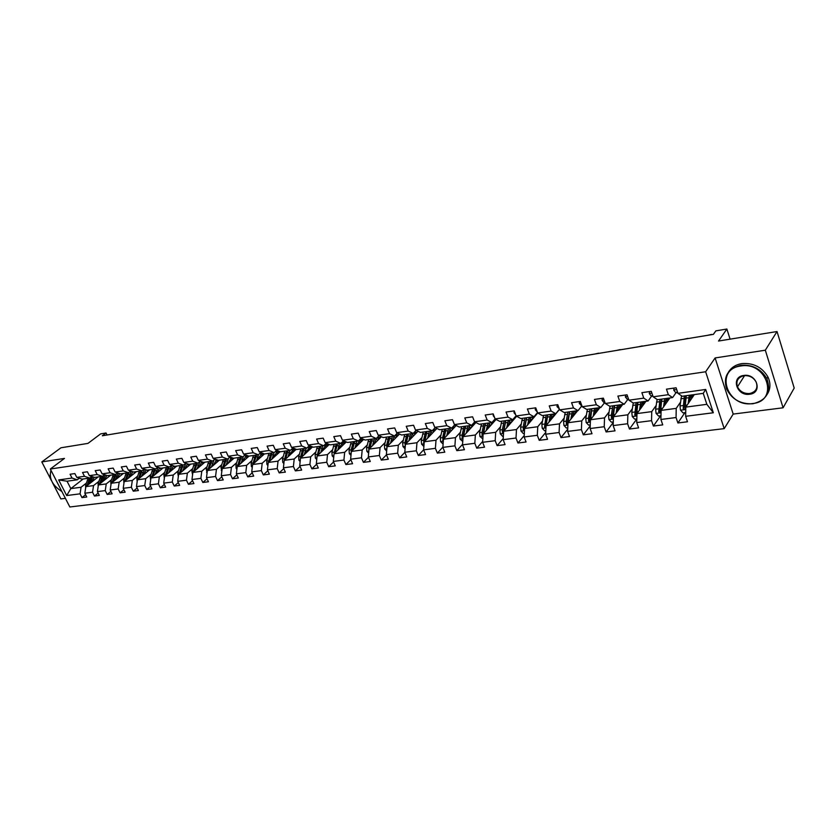 <?xml version="1.0" encoding="UTF-8"?>
<svg xmlns="http://www.w3.org/2000/svg" width="836" height="836" viewBox="0 0 836 836"><rect width="100%" height="100%" fill="white"/><g stroke="black" fill="none" stroke-linecap="round" stroke-linejoin="round"><path stroke-width="1.25" d="M783.081 407.79L794.2 388.061L777.031 331.537L765.327 350.2L715.104 357.954L705.647 371.759L724.195 428.638L733.193 414.081L783.081 407.79L765.327 350.2M705.647 371.759L50.317 469.017L69.827 506.971L724.195 428.638M52.375 482.435L60.871 498.914L65.396 498.34M50.317 469.017L64.466 458.421L41.8 461.921L51.539 480.825M41.8 461.921L60.955 447.782L87.968 443.393L100.613 433.894L106.047 432.985L102.358 435.765L713.38 334.358L715.846 330.878L726.881 329.029L718.532 341.036L777.031 331.537M694.308 394.592L685.792 407.111L706.848 404.321L703.243 393.359L682.166 396.264L677.954 393.338L676.094 387.779L666.47 389.158L668.34 394.686L653.146 396.807L651.265 391.321L641.881 392.659L643.762 398.124L628.933 400.193L627.042 394.78L617.877 396.086L619.779 401.468L605.295 403.495L603.393 398.155L594.459 399.43L596.361 404.749L582.222 406.724L580.309 401.447L571.573 402.691L573.496 407.947L559.681 409.87L557.769 404.666L549.231 405.878L551.154 411.072L537.663 412.953L535.74 407.811L527.401 409.003L529.334 414.123L516.146 415.962L514.213 410.884L514.004 412.723L515.687 414.771M677.954 393.338L705.699 389.461L713.327 412.754L685.656 416.307L687.485 421.772L677.902 422.974L684.883 412.66M79.295 478.223L77.267 479.791L67.047 481.212L58.666 479.927L66.692 495.549L80.057 493.836L81.97 497.598L86.756 497.002L84.833 493.219L92.545 492.237L94.468 496.041L99.327 495.424L97.404 491.61L105.252 490.607L107.175 494.442L112.128 493.825L110.195 489.98L118.179 488.955L120.112 492.822L125.149 492.195L123.216 488.308L131.346 487.263L133.279 491.181L138.41 490.533L136.477 486.615L144.753 485.549L146.687 489.499L151.912 488.841L149.968 484.88L158.401 483.804L160.334 487.785L165.653 487.127L163.71 483.124L172.289 482.027L174.233 486.05L179.646 485.371L177.713 481.327L186.449 480.209L188.393 484.274L193.91 483.584L191.966 479.509L200.87 478.37L202.814 482.466L208.436 481.766L206.492 477.649L215.563 476.489L217.506 480.627L223.233 479.916L221.289 475.757L230.537 474.566L232.481 478.756L238.323 478.025L236.369 473.824L245.805 472.612L247.749 476.844L253.695 476.102L251.751 471.849L261.365 470.626L263.309 474.89L269.38 474.137L267.426 469.842L277.228 468.588L279.172 472.904L285.358 472.131L283.414 467.794L293.405 466.519L295.359 470.877L301.671 470.093L299.716 465.715L309.916 464.408L311.859 468.818L318.297 468.003L316.353 463.583L326.751 462.256L328.705 466.707L335.267 465.882L333.324 461.409L343.93 460.051L345.885 464.555L352.583 463.719L350.639 459.194L361.476 457.804L363.42 462.36L370.264 461.503L368.321 456.926L379.377 455.515L381.32 460.113L388.312 459.236L386.368 454.617L397.664 453.175L399.608 457.825L406.735 456.937L404.802 452.255L416.338 450.782L418.272 455.484L425.566 454.575L423.622 449.852L435.41 448.336L437.353 453.102L444.794 452.171L442.861 447.385L454.909 445.839L456.832 450.656L464.44 449.705L462.517 444.867L474.827 443.289L476.75 448.169L484.535 447.187L482.612 442.296L495.194 440.687L497.117 445.619L505.069 444.616L503.147 439.663L516.021 438.022L517.933 443.007L526.063 441.993L524.151 436.977L537.318 435.295L539.22 440.342L547.538 439.297L545.636 434.229L559.106 432.505L561.008 437.615L569.515 436.549L567.623 431.418L581.407 429.652L583.298 434.825L592.003 433.727L590.122 428.534L604.229 426.726L606.11 431.961L615.035 430.853L613.154 425.587L627.606 423.737L629.466 429.035L638.6 427.896L636.739 422.567L651.537 420.665L653.397 426.046L662.749 424.876L660.9 419.473L676.063 417.53L677.902 422.974M58.666 479.927L72.021 478.056L70.078 474.252L74.853 473.573L76.787 477.387L84.488 476.311L82.545 472.476L87.404 471.776L89.347 475.632L97.185 474.545L95.231 470.658L100.174 469.957L102.128 473.855L110.101 472.737L108.147 468.818L113.184 468.097L115.138 472.026L123.258 470.898L121.304 466.948L126.424 466.216L128.378 470.177L136.644 469.027L134.69 465.035L139.905 464.293L141.859 468.296L150.281 467.115L148.317 463.092L153.625 462.329L155.59 466.373L164.169 465.171L162.205 461.106L167.608 460.333L169.572 464.419L178.308 463.196L176.344 459.089L181.851 458.306L183.826 462.423L192.719 461.179L190.754 457.031L196.366 456.226L198.341 460.396L207.412 459.131L205.437 454.941L211.163 454.126L213.128 458.327L222.376 457.041L220.401 452.798L226.242 451.973L228.207 456.226L237.633 454.899L235.658 450.625L241.604 449.778L243.579 454.073L253.193 452.725L251.218 448.409L257.279 447.542L259.254 451.879L269.056 450.51L267.081 446.142L273.267 445.264L275.243 449.643L285.233 448.253L283.258 443.832L289.57 442.934L291.545 447.365L301.744 445.943L299.769 441.481L306.206 440.562L308.181 445.045L318.579 443.582L316.614 439.078L323.177 438.137L325.152 442.662L335.769 441.178L333.794 436.622L340.503 435.66L342.478 440.248L353.315 438.733L351.35 434.114L358.195 433.142L360.159 437.771L371.236 436.225L369.261 431.564L376.252 430.561L378.227 435.242L389.524 433.665L387.559 428.952L394.696 427.927L396.661 432.672L408.208 431.052L406.244 426.287L413.548 425.242L415.502 430.038L427.3 428.387L425.346 423.559L432.797 422.493L434.762 427.342L446.811 425.66L444.856 420.78L452.475 419.693L454.429 424.594L466.76 422.87L464.806 417.927L472.601 416.819L474.545 421.783L487.148 420.017L485.204 415.022L493.167 413.883L495.111 418.899L507.995 417.101L506.062 412.043L514.213 410.884M653.146 396.807L657.441 399.681L672.583 397.591L676.115 392.565M680.483 402.2L676.219 408.376L661.088 410.382L669.866 397.967M672.583 397.591L668.34 394.686M676.063 417.53L676.219 408.376M660.9 419.473L661.088 410.382M628.933 400.193L633.301 403.015L648.088 400.977L651.714 396.003M656.093 405.554L651.746 411.625L636.98 413.58L645.998 401.259M648.088 400.977L643.762 398.124M651.537 420.665L651.746 411.625M636.739 422.567L636.98 413.58M605.295 403.495L609.737 406.265L624.178 404.269L627.888 399.357M632.277 408.825L627.857 414.792L613.446 416.704L622.695 404.478M624.178 404.269L619.779 401.468M627.606 423.737L627.857 414.792M613.154 425.587L613.446 416.704M582.222 406.724L586.726 409.441L600.823 407.498L604.627 402.628M609.026 412.023L604.532 417.885L590.456 419.745L599.924 407.623M600.823 407.498L596.361 404.749M604.229 426.726L604.532 417.885M590.122 428.534L590.456 419.745M559.681 409.87L564.258 412.545L578.021 410.643L581.898 405.826L579.275 403.474L579.526 401.562M586.308 415.137L581.751 420.895L567.999 422.723L577.666 410.695M578.021 410.643L573.496 407.947M581.407 429.652L581.751 420.895M567.623 431.418L567.999 422.723M537.663 412.953L542.292 415.586L555.752 413.726L559.451 409.243M564.112 418.167L559.493 423.852L546.054 425.628L547.841 414.813L545.438 425.743L544.549 426.82L545.96 427.478M559.503 409.368L546.054 425.628L545.636 434.229M555.752 413.726L551.154 411.072M559.106 432.505L559.493 423.852M516.146 415.962L520.828 418.543L533.974 416.725L537.517 412.566M542.418 421.135L537.747 426.736L524.6 428.471L537.747 412.994M533.974 416.725L529.334 414.123M537.318 435.295L537.747 426.736M524.151 436.977L524.6 428.471M495.111 418.899L499.844 421.438L512.698 419.672L516.084 415.795M521.204 424.04L516.481 429.547L503.627 431.251L516.679 416.255M512.698 419.672L507.995 417.101M516.021 438.022L516.481 429.547M503.147 439.663L503.627 431.251M474.545 421.783L479.331 424.28L491.902 422.535L495.131 418.92M500.471 426.872L495.685 432.306L483.124 433.968L496.093 419.432M491.902 422.535L487.148 420.017M495.194 440.687L495.685 432.306M482.612 442.296L483.124 433.968M454.429 424.594L459.257 427.05L471.556 425.346L474.733 421.877M480.177 429.641L475.36 435.002L463.071 436.632L475.935 422.504M471.556 425.346L466.76 422.87M474.827 443.289L475.36 435.002M462.517 444.867L463.071 436.632M434.762 427.342L439.621 429.756L451.659 428.095L454.774 424.761M460.333 432.348L455.463 437.636L443.446 439.224L456.226 425.503M451.659 428.095L446.811 425.66M454.909 445.839L455.463 437.636M442.861 447.385L443.446 439.224M415.502 430.038L420.414 432.411L432.181 430.791L435.242 427.583M440.906 434.992L436.005 440.217L424.239 441.774L436.925 428.419M432.181 430.791L427.3 428.387M435.41 448.336L436.005 440.217M423.622 449.852L424.239 441.774M396.661 432.672L401.604 435.013L413.13 433.414L416.129 430.331M421.898 437.583L416.955 442.735L405.439 444.261L418.042 431.261M413.13 433.414L408.208 431.052M416.338 450.782L416.955 442.735M404.802 452.255L405.439 444.261M378.227 435.242L383.191 437.552L394.477 435.995L397.413 433.027M403.286 440.112L398.312 445.212L387.037 446.706L399.545 434.03M394.477 435.995L389.524 433.665M397.664 453.175L398.312 445.212M386.368 454.617L387.037 446.706M374.246 443.874L376.179 438.524L379.105 435.65M371.236 436.225L376.21 438.513L365.165 440.039L360.159 437.771M385.062 442.589L380.056 447.626L369.01 449.089L381.425 436.737M379.377 455.515L380.056 447.626M368.321 456.926L369.01 449.089M342.478 440.248L347.504 442.474L358.33 440.98L361.162 438.221M367.213 445.024L362.176 449.998L351.35 451.43L363.681 439.37M358.33 440.98L353.315 438.733M361.476 457.804L362.176 449.998M350.639 459.194L351.35 451.43M325.152 442.662L330.21 444.867L340.806 443.404L343.596 440.739M349.72 447.396L344.662 452.318L334.055 453.729L346.303 441.941M340.806 443.404L335.769 441.178M343.93 460.051L344.662 452.318M333.324 461.409L334.055 453.729M308.181 445.045L313.26 447.208L323.647 445.776L326.374 443.195M332.582 449.726L327.503 454.596L317.105 455.975L329.259 444.459L327.054 444.115L323.062 448.775L322.55 450.823M323.647 445.776L318.579 443.582M326.751 462.256L327.503 454.596M316.353 463.583L317.105 455.975M291.545 447.365L296.644 449.507L306.833 448.096L309.508 445.609M315.789 452.015L310.678 456.822L300.5 458.17L312.56 446.915M306.833 448.096L301.744 445.943M309.916 464.408L310.678 456.822M299.716 465.715L300.636 456.602L302.893 448.639M275.243 449.643L280.363 451.753L290.343 450.374L292.976 447.96M299.33 454.251L294.199 459.006L284.209 460.333L296.184 449.308M290.343 450.374L285.233 448.253M293.405 466.519L294.199 459.006M283.414 467.794L284.209 460.333M259.254 451.879L264.395 453.958L274.187 452.6L276.768 450.27M283.185 456.435L278.033 461.148L268.251 462.444L280.133 451.659M274.187 452.6L269.056 450.51M277.228 468.588L278.033 461.148M267.426 469.842L268.251 462.444M243.579 454.073L248.741 456.122L258.334 454.794L260.874 452.537M267.353 458.588L262.19 463.248L252.587 464.523L264.395 453.958M258.334 454.794L253.193 452.725M261.365 470.626L262.19 463.248M251.751 471.849L252.587 464.523M228.207 456.226L233.38 458.243L242.795 456.937L245.282 454.753M251.824 460.699L246.651 465.307L237.225 466.561L249.097 456.069M242.795 456.937L237.633 454.899M245.805 472.612L246.651 465.307M236.369 473.824L237.225 466.561M213.128 458.327L218.321 460.322L227.549 459.048L230.004 456.916M236.598 462.757L231.405 467.334L222.167 468.557L234.09 458.138M227.549 459.048L222.376 457.041M230.537 474.566L231.405 467.334M221.289 475.757L222.167 468.557M198.341 460.396L203.535 462.36L212.595 461.106L214.998 459.048M221.644 464.785L216.44 469.31L207.38 470.511L219.366 460.176M212.595 461.106L207.412 459.131M215.563 476.489L216.44 469.31M206.492 477.649L207.38 470.511M183.826 462.423L189.03 464.367L197.923 463.134L200.285 461.138M206.983 466.781L201.769 471.253L192.865 472.434L204.914 462.172M197.923 463.134L192.719 461.179M200.87 478.37L201.769 471.253M191.966 479.509L192.865 472.434M169.572 464.419L174.787 466.331L183.523 465.119L185.843 463.175M192.583 468.724L187.358 473.166L178.622 474.325L190.712 464.126M183.523 465.119L178.308 463.196M186.449 480.209L187.358 473.166M177.713 481.327L178.622 474.325M155.59 466.373L160.815 468.264L169.384 467.073L171.662 465.182M178.455 470.647L173.219 475.036L164.64 476.175L176.783 466.06M169.384 467.073L164.169 465.171M172.289 482.027L173.219 475.036M163.71 483.124L164.64 476.175M141.859 468.296L147.094 470.156L155.506 468.996L157.743 467.157M164.577 472.528L159.331 476.875L150.919 477.993L163.041 467.951M155.506 468.996L150.281 467.115M158.401 483.804L159.331 476.875M149.968 484.88L150.919 477.993M128.378 470.177L133.614 472.016L141.88 470.877L144.085 469.09M150.95 474.378L145.704 478.683L137.428 479.78L149.644 469.801M141.88 470.877L136.644 469.027M144.753 485.549L145.704 478.683M136.477 486.615L137.428 479.78M115.138 472.026L120.374 473.845L128.493 472.727L130.656 470.981M137.564 476.186L132.307 480.46L124.188 481.536L136.446 471.629M128.493 472.727L123.258 470.898M131.346 487.263L132.307 480.46M123.216 488.308L124.188 481.536M102.128 473.855L107.374 475.642L115.347 474.534L117.479 472.842M124.418 477.973L119.161 482.205L111.178 483.26L123.467 473.416M115.347 474.534L110.101 472.737M118.179 488.955L119.161 482.205M110.195 489.98L111.178 483.26M89.347 475.632L94.593 477.408L102.431 476.321L104.521 474.67M111.491 479.718L106.235 483.919L98.397 484.953L110.707 475.182M102.431 476.321L97.185 474.545M105.252 490.607L106.235 483.919M97.404 491.61L98.397 484.953M76.787 477.387L82.043 479.132L89.745 478.077L91.803 476.468M98.805 481.431L93.538 485.601L85.836 486.625L98.178 476.907M89.745 478.077L84.488 476.311M92.545 492.237L93.538 485.601M84.833 493.219L85.836 486.625M86.327 483.124L81.061 487.252L70.83 488.611L83.192 478.976M77.267 479.791L72.021 478.056M80.057 493.836L81.061 487.252M66.692 495.549L70.83 488.611L67.047 481.212M730.089 339.165L726.881 329.029M107.039 434.992L106.047 432.985M713.327 412.754L706.848 404.321M703.243 393.359L705.699 389.461M685.656 416.307L685.792 407.111M81.97 497.598L85.596 494.724M94.468 496.041L98.146 493.094M107.175 494.442L110.916 491.422M120.112 492.822L123.916 489.718M133.279 491.181L137.156 487.984M146.687 489.499L150.626 486.218M160.334 487.785L164.337 484.42M174.233 486.05L178.308 482.581M188.393 484.274L192.541 480.71M202.814 482.466L207.035 478.798M217.506 480.627L221.801 476.844M232.481 478.756L236.86 474.858M247.749 476.844L252.2 472.821M263.309 474.89L267.834 470.752M279.172 472.904L283.78 468.63M295.359 470.877L300.051 466.457M311.859 468.818L316.645 464.241M328.705 466.707L333.564 461.984M345.885 464.555L350.838 459.664M363.42 462.36L368.467 457.292M381.32 460.113L386.472 454.857M399.608 457.825L404.843 452.37M418.272 455.484L423.633 449.81M437.353 453.102L442.881 447.114M456.832 450.656L462.548 444.334M476.75 448.169L482.654 441.492M497.117 445.619L503.209 438.555M517.933 443.007L524.235 435.535M539.22 440.342L545.73 432.421M561.008 437.615L567.717 429.213M583.298 434.825L590.226 425.89M606.11 431.961L613.258 422.462M629.466 429.035L636.844 418.909L634.733 419.17L632.267 416.537L636.917 415.92M653.397 426.046L660.576 415.816M715.104 357.954L733.193 414.081M129.35 431.292L126.644 431.742M91.887 481.86L94.269 477.293M90.069 483.292L92.786 476.792M85.648 487.869L85.596 485.298L88.156 478.296M95.858 477.231L96.871 477.941M88.104 484.838L91.636 476.593M89.661 478.087L86.954 485.737M51.017 470.386C48.718 478.307 52.344 485.361 61.895 491.547M50.076 475.956L50.892 470.145M740.748 366.001C714.299 369.157 726.892 407.863 752.619 403.537C779.424 401.175 767.135 361.162 740.748 366.001M752.912 403.757C740.675 404.352 731.887 399.399 726.568 388.907C723.067 376.587 727.801 368.718 740.759 365.301C752.285 364.412 760.979 368.843 766.842 378.593C771.419 391.875 766.769 400.266 752.912 403.757M743.737 375.458C756.852 373.096 763.028 392.941 749.673 394.226C736.725 396.442 730.476 376.931 743.737 375.458M749.673 393.526C755.995 391.917 758.158 388.092 756.172 382.052C753.518 377.423 749.474 375.301 744.04 375.688C737.916 377.276 735.732 380.997 737.477 386.828C740.017 391.603 744.082 393.84 749.673 393.526M728.365 372.302C731.197 367.558 735.69 364.653 741.845 363.608C753.351 362.709 762.035 367.129 767.887 376.869C770.823 383.181 770.593 389.012 767.176 394.352M750.394 393.401L749.735 393.432M141.744 429.234L139.016 429.683M154.346 427.144L151.598 427.593M104.427 480.167L106.893 475.475M102.609 481.609L105.399 474.963M98.188 486.385L98.073 483.636L100.623 476.572M108.314 475.506L109.359 476.259M100.613 483.198L103.81 475.235M102.149 476.363L99.453 484.117M117.186 478.453L119.747 473.625M115.368 479.906L118.221 473.103M110.948 484.859L110.77 481.944L113.299 474.817M120.99 473.761L122.066 474.545M113.351 481.526L116.298 473.782M114.866 474.608L112.181 482.466M167.169 425.012L164.389 425.472M180.2 422.849L177.399 423.319M193.471 420.644L190.639 421.114M130.165 476.698L132.83 471.744M128.357 478.161L131.283 471.201M123.916 483.25L123.697 480.219L126.215 473.04M133.885 471.974L134.993 472.8M126.299 479.833L129.047 472.277M127.793 472.821L125.118 480.784M143.384 474.921L146.164 469.822M141.577 476.395L144.586 469.268M137.177 481.63L136.843 478.464L139.351 471.222M146.802 470.051L148.15 471.034M139.487 478.108L142.068 470.72M140.96 471.002L138.295 479.08M156.834 473.103L159.728 467.867M155.036 474.597L158.129 467.293M150.647 479.958L150.229 476.677L152.716 469.383M159.613 467.951L161.536 469.226M152.915 476.353L155.402 469.006M154.367 469.153L151.713 477.335M170.534 471.264L173.554 465.871M168.747 472.758L171.913 465.276M164.368 478.255L163.866 474.858L166.333 467.502M173.261 466.091L175.173 467.397M166.583 474.566L169.071 467.115M168.005 467.261L165.371 475.569M175.633 466.216L176.156 466.572M184.484 469.383L187.64 463.844M182.697 470.887L185.968 463.228M178.34 476.53L177.744 472.998L180.189 465.579M187.149 464.199L189.051 465.537M180.503 472.748L182.979 465.203M181.903 465.349L179.28 473.772M189.5 464.293L190.065 464.68M198.686 467.47L201.999 461.775M196.909 468.986L200.222 461.19M192.573 474.764L191.883 471.117L194.307 463.635M201.298 462.266L203.179 463.646M194.673 470.898L197.15 463.238M196.052 463.395L193.45 471.943M203.629 462.35L204.214 462.757M213.159 465.527L216.639 459.675M211.393 467.052L214.141 459.779M207.067 472.977L206.283 469.195L208.686 461.65M215.709 460.312L217.579 461.712M209.115 469.017L211.581 461.253M210.463 461.399L207.882 470.083M216.534 459.737L218.635 460.803M227.904 463.541L231.572 457.532M226.138 465.077L228.573 458.159M221.843 471.159L220.944 467.24L223.337 459.622M230.391 458.316L232.241 459.758M223.829 467.094L226.284 459.215M225.145 459.372L222.585 468.181M231.227 457.71L233.328 458.807M242.931 461.524L243.454 459.622L246.808 455.348M241.176 463.071L243.36 456.446M236.901 469.299L236.16 468.505L235.898 465.244L238.27 457.564M245.356 456.278L247.184 457.762M238.835 465.14L241.27 457.146M240.099 457.313L237.57 466.248M246.202 455.651L248.292 456.78M258.24 459.466L258.763 457.543L262.368 453.143M256.495 461.023L258.47 454.669M252.253 467.418L251.396 466.498L251.134 463.207L253.475 455.463M260.592 454.22L262.399 455.735M254.113 463.154L256.537 455.045M264.186 454.136L262.023 453.258M255.346 455.202L252.848 464.283M261.459 453.551L263.539 454.721M273.853 457.365L274.375 455.411L278.273 450.897M272.118 458.933L274.02 452.631M267.907 465.495L266.935 464.461L266.663 461.138L268.983 453.321M276.131 452.119L277.918 453.666M269.694 461.127L272.097 452.893M279.746 452.015L277.583 451.106M270.895 453.06L268.419 462.287M277.009 451.409L279.078 452.621M289.768 455.223L290.28 453.237L294.554 448.629M288.044 456.811L289.925 450.426M283.864 463.541L282.777 462.381L282.505 459.016L284.794 451.137M291.973 449.977L293.739 451.565M285.588 459.068L287.971 450.698M295.61 449.852L293.446 448.911M286.738 450.876L284.303 460.249M292.861 449.225L294.92 450.479M305.997 453.039L306.509 451.032L311.295 446.372M304.283 454.638L306.143 448.19M300.145 461.556L298.933 460.26L298.651 456.864L300.908 448.911M308.129 447.793L309.863 449.434M301.796 456.968L304.158 448.462M311.776 447.647L309.623 446.675M309.027 447.009L311.076 448.295M320.846 452.422L322.686 445.901M316.75 459.528L315.402 458.086L315.12 454.669L317.356 446.643M324.608 445.578L326.312 447.25M318.317 454.826L320.658 446.184M328.266 445.4L326.124 444.397M319.373 446.361L317.063 456.466M325.517 444.742L327.555 446.069M339.437 448.556L339.938 446.476L343.899 441.774L346.094 442.139M337.754 450.176L339.573 443.571M333.7 457.47L332.216 455.881L331.923 452.422L334.118 444.324M341.412 443.32L343.084 445.034M335.184 452.642L337.493 443.864M345.09 443.101L342.948 442.077M336.187 444.041L333.972 454.606M342.332 442.443L344.359 443.811M356.659 446.236L357.171 444.125L361.089 439.391L363.284 439.767M354.997 447.866L356.794 441.199M350.995 455.369L349.364 453.624L349.061 450.134L351.235 441.962M360.191 442.766L358.55 441.032M352.395 450.416L354.673 441.492M362.249 440.771L360.117 439.705M353.335 441.669L351.172 449.852L351.245 452.579M352.301 450.51L353.847 444.104M359.49 440.091L361.507 441.502M377.182 437.562L380.819 437.343M372.595 445.525L374.361 438.775M368.645 453.227L366.868 451.325L366.555 447.803L368.697 439.558M376.054 438.691L377.653 440.488M369.961 448.148L372.208 439.067M379.763 438.388L377.642 437.28M370.839 439.255L368.718 447.511L368.895 450.416M369.805 448.305L371.498 441.251M377.036 437.698L379.001 439.151M392.199 441.471L394.111 436.047M395.762 434.699L398.72 434.866M390.558 443.132L392.303 436.287M386.671 451.043L384.738 448.984L384.414 445.421L386.514 437.092M393.913 436.319L395.48 438.148M387.894 445.839L390.099 436.601M397.633 435.964L395.627 434.835M388.709 436.789L386.619 445.128L386.911 448.169M387.674 446.058L389.482 438.472M395.104 435.357L396.849 436.758M410.528 439.015L412.409 433.518M414.51 432.003L416.986 432.348M408.909 440.687L410.622 433.759M405.073 448.827L402.973 446.581L402.649 442.986L404.708 434.584M412.138 433.905L413.674 435.775M406.202 443.477L408.376 434.072M415.879 433.487L414.123 432.39M406.954 434.271L404.896 442.683L405.314 445.849M405.93 443.759L407.832 435.671M413.548 432.985L415.074 434.323M206.962 418.408L204.099 418.878M220.694 416.129L217.809 416.61M234.665 413.81L231.75 414.29M248.898 411.448L245.951 411.939M263.382 409.044L260.404 409.535M278.127 406.599L275.128 407.09M293.143 404.101L290.113 404.603M308.442 401.562L305.38 402.074M324.034 398.981L320.93 399.493M339.907 396.348L336.783 396.86M356.094 393.651L352.938 394.184M372.595 390.914L369.397 391.447M389.409 388.123L386.18 388.667M406.557 385.281L403.297 385.824M424.051 382.376L420.748 382.93M441.889 379.419L438.555 379.972M460.093 376.399L456.728 376.952M478.673 373.316L475.266 373.88M453.028 421.062L453.54 422.347M497.639 370.17L494.18 370.735M472.957 417.739L473.876 420.08M516.993 366.952L513.503 367.537M429.244 436.507L431.104 430.937M433.57 429.328L435.64 429.777M427.645 438.189L429.328 431.177M435.159 427.666L436.747 428.617M423.862 446.549L421.605 444.135L421.271 440.499L423.288 432.013M430.759 431.449L432.243 433.351M424.897 441.074L427.029 431.501M434.511 430.958L433.006 429.923M425.576 431.7L423.57 440.196L424.113 443.467M424.573 441.418L426.569 432.829M432.379 430.582L433.685 431.836M448.368 433.947L450.186 428.304M452.997 426.663L454.7 427.144M446.779 435.64L448.441 428.544M454.439 425.116L455.787 425.973M443.101 444.052L440.635 441.638L440.29 437.959L442.265 429.39M449.778 428.952L451.221 430.885M444 438.628L446.09 428.868M453.54 428.387L452.276 427.426M444.606 429.067L442.641 437.646L443.32 441M443.634 439.025L445.713 429.944M451.534 428.116L452.694 429.296M467.899 431.334L469.696 425.608M472.8 423.977L474.158 424.458M466.342 433.038L467.961 425.848M474.137 422.525L475.235 423.288M462.736 441.502L460.072 439.088L459.727 435.368L461.66 426.715M469.205 426.423L470.595 428.366M463.531 436.12L465.558 426.182M472.977 425.754L471.964 424.907M464.043 426.391L462.12 435.044L462.151 437.688L462.945 438.461M463.102 436.591L465.265 427.018M470.898 425.44L472.1 426.715M487.858 428.659L489.624 422.859M493.021 421.281L494.045 421.72M486.322 430.383L487.91 423.089M494.254 419.902L495.1 420.529M482.821 438.9L479.937 436.476L479.582 432.714L481.463 423.977M489.06 423.852L490.398 425.817M483.48 433.57L485.455 423.434M492.832 423.079L492.059 422.368M483.908 423.643L482.038 432.39L482.079 435.065L483.009 435.849M482.079 435.065L483.009 434.009L485.235 424.051M490.68 422.713L491.934 424.082M493.344 414.332L493.219 415.67L494.578 417.519M536.764 363.67L533.232 364.256M553.38 360.912L556.651 360.368M535.479 407.843L535.27 409.703L537.151 411.845M577.519 356.69L573.966 357.495M557.246 404.739L557.016 406.62L559.315 408.867M598.618 353.189L594.992 354.004M620.187 349.605L616.487 350.441M602.328 398.302L602.056 400.245L603.874 402.471L605.013 402.701M642.236 345.947L638.464 346.794M625.683 394.979L625.38 396.933L627.178 399.2L628.703 399.524M664.787 342.196L660.942 343.063M649.593 391.561L649.269 393.547L651.035 395.846L652.968 396.285M687.85 338.371L683.921 339.249M508.267 425.932L509.991 420.038M513.659 418.564L514.37 418.909M506.752 427.666L508.298 420.278M514.819 417.237L515.404 417.728M503.345 436.235L502.603 436.329L500.241 433.8L499.886 430.007L501.715 421.187M509.354 421.24L510.629 423.204M503.878 430.968L505.79 420.623M513.126 420.341L512.478 419.703M504.212 420.842L502.384 429.673L502.436 432.369L503.523 433.152M502.436 432.369L503.356 431.313L505.655 421.02M510.9 419.912L512.207 421.396M529.125 423.141L530.818 417.164M527.641 424.897L529.146 417.394M524.339 433.508L523.388 433.623L521.006 431.073L520.64 427.238L522.416 418.324M530.108 418.606L531.32 420.56M524.736 428.314L526.586 417.749M533.88 417.551L533.18 416.84M533.765 417.676L533.295 416.945M524.966 417.969L523.2 426.893L523.252 429.62L524.506 430.373M523.252 429.62L524.162 428.555L526.513 417.948M531.571 417.06L532.929 418.658M550.464 420.299L552.115 414.228M549.001 422.065L550.464 414.457M545.803 430.718L544.654 430.864L542.24 428.283L541.864 424.406L543.578 415.398M551.321 415.931L552.471 417.864M555.094 414.698L554.341 413.914L554.937 414.886M546.19 415.043L544.549 426.82M552.7 414.144L554.122 415.879M572.284 417.383L573.893 411.218M570.863 419.16L572.273 411.437M567.78 427.865L566.4 428.042L563.955 425.43L563.568 421.511L565.23 412.409M573.036 413.245L574.113 415.116M567.968 423.403L569.588 411.814M576.788 411.793L575.994 410.925M575.91 410.936L576.589 412.043M567.905 412.043L566.244 421.145L566.327 423.936L567.926 424.437M566.327 423.936L567.195 422.859L569.525 411.824M574.311 411.155L575.785 413.036M594.615 414.405L596.183 408.135M593.215 416.203L594.584 408.355M590.258 424.939L588.648 425.148L586.182 422.514L585.785 418.543L587.384 409.358M595.253 410.549L596.246 412.326M590.111 408.982L588.523 418.178L588.607 420.999L590.373 420.989L591.846 408.741M598.973 408.825L598.137 407.874M597.991 407.884L598.733 409.149M588.607 420.999L589.464 419.902L591.71 408.752M596.413 408.104L597.949 410.142M617.48 411.364L618.995 404.99M616.111 413.172L617.428 405.209M613.269 421.95L611.419 422.19L608.922 419.526L608.514 415.513L610.05 406.223M618.003 407.843L618.891 409.494M612.851 405.836L611.325 415.137L611.419 417.99L613.216 417.927L614.617 405.596M621.691 405.805L620.793 404.739M620.584 404.77L621.399 406.191M620.636 407.195L618.076 407.466M611.419 417.99L612.255 416.882L614.418 405.617M619.037 404.979L620.594 407.122M640.878 408.261L642.341 401.761M639.54 410.079L640.804 401.98M632.267 416.537L631.786 412.399L633.26 402.983M641.296 405.136L642.079 406.609M636.112 402.628L634.775 414.907L636.604 414.781L637.931 402.377M644.932 402.712L643.992 401.541M643.699 401.573L644.598 403.182M643.845 404.196L641.452 404.269M634.775 414.907L635.59 413.789L637.659 402.409M642.278 401.886L643.72 403.955M664.839 405.073L666.25 398.458M663.544 406.913L664.745 398.667M660.983 415.764L658.601 416.067L656.051 413.329L655.623 409.222L657.096 399.451M665.174 402.43L665.822 403.683M659.949 399.336L658.684 411.751L660.555 411.573L661.798 399.075M668.737 399.566L667.734 398.26M667.368 398.312L668.34 400.12M667.619 401.134L665.393 400.987M658.684 411.751L659.479 410.622L661.454 399.127M666.104 398.751L667.4 400.716M674.098 388.071L673.743 390.088L675.488 392.408L677.829 392.983M711.446 334.452L707.444 335.34M689.386 401.823L690.735 395.083M688.132 403.673L689.272 395.282M685.708 412.545L683.054 412.89L680.473 410.121L680.034 405.962L681.518 395.815M689.627 399.712L690.149 400.705M684.35 395.961L683.179 408.511C684.099 409.703 684.736 409.619 685.092 408.271L686.251 395.7M693.107 396.348L692.041 394.905M691.602 394.958L692.668 396.995M691.968 398.03L691.654 397.393L689.919 397.633M683.179 408.511L683.952 407.383L685.823 395.762M690.515 395.574L691.654 397.393M89.807 479.728L91.323 479.53M87.341 480.073L88.856 479.864M85.596 485.298L87.111 485.099M102.316 478.025L103.852 477.805M99.818 478.359L101.344 478.15M98.073 483.636L99.609 483.427M115.054 476.28L116.612 476.06M112.505 476.625L114.062 476.415M110.77 481.944L112.337 481.735M128.002 474.503L129.601 474.284M125.41 474.858L126.999 474.639M123.697 480.219L125.285 480M141.19 472.695L142.81 472.476M138.557 473.061L140.166 472.842M136.843 478.464L138.462 478.244M154.618 470.856L156.269 470.637M151.933 471.222L153.573 471.002M150.229 476.677L151.88 476.457M168.287 468.986L169.959 468.756M165.549 469.362L167.221 469.132M163.866 474.858L165.538 474.629M182.196 467.084L183.91 466.843M179.416 467.46L181.119 467.23M177.744 472.998L179.447 472.779M196.376 465.14L198.122 464.9M193.534 465.527L195.269 465.286M191.883 471.117L193.618 470.887M206.576 472.455L207.15 472.371M210.808 463.165L212.584 462.925M207.924 463.562L209.69 463.322M206.283 469.195L208.049 468.954M221.258 470.522L221.937 470.428M225.521 461.148L227.329 460.897M222.575 461.556L224.382 461.305M220.944 467.24L222.752 466.99M236.212 468.557L237.006 468.453M240.507 459.1L242.356 458.849M237.508 459.507L239.347 459.257M235.898 465.244L237.737 464.994M251.448 466.551L252.367 466.436M255.785 457.01L257.666 456.749M252.733 457.428L254.604 457.167M251.134 463.207L253.005 462.956M266.987 464.513L268.032 464.377M271.355 454.868L273.278 454.606M268.241 455.296L270.153 455.035M266.663 461.138L268.575 460.876M282.829 462.433L284 462.277M287.239 452.694L289.193 452.433M284.052 453.133L286.006 452.872M282.505 459.016L284.449 458.755M298.985 460.312L300.291 460.145M303.426 450.479L305.422 450.207M300.187 450.928L302.172 450.656M301.89 456.435L302.444 456.362M298.651 456.864L300.636 456.602M315.454 458.149L316.907 457.961M319.937 448.221L321.975 447.939M316.635 448.671L318.662 448.399M318.432 454.22L319.038 454.147M315.12 454.669L317.147 454.397M332.268 455.944L333.867 455.735M336.783 445.912L338.862 445.63M333.407 446.372L335.476 446.09M335.299 451.973L335.967 451.879M331.923 452.422L333.992 452.151M349.417 453.687L351.162 453.457M353.973 443.561L356.094 443.268M350.535 444.031L352.635 443.738M352.51 449.674L353.252 449.58M349.061 450.134L351.172 449.852M366.92 451.388L368.822 451.137M371.518 441.157L373.682 440.865M368.007 441.638L370.149 441.345M370.076 447.333L370.891 447.229M366.555 447.803L368.718 447.511M384.79 449.036L386.859 448.765M389.419 438.701L391.624 438.398M385.835 439.193L388.029 438.9M388.008 444.94L388.897 444.825M384.414 445.421L386.619 445.128M403.025 446.643L405.272 446.351M407.707 436.204L409.953 435.89M414.029 435.399L413.475 435.472M404.039 436.705L406.286 436.392M406.317 442.495L407.278 442.369M402.649 442.986L404.896 442.683M421.657 444.198L424.082 443.885M426.37 433.644L428.68 433.33M432.724 432.839L431.982 432.943M422.629 434.156L424.928 433.842M425.022 439.997L426.057 439.861M421.271 440.499L423.57 440.196M424.207 442.129L423.591 442.777M440.687 441.701L443.289 441.356M445.442 431.031L447.793 430.707M451.827 430.226L450.876 430.352M441.627 431.554L443.968 431.24M444.125 437.447L445.233 437.301M440.29 437.959L442.641 437.646M443.425 439.443L442.662 440.258M460.124 439.14L462.925 438.775M464.931 428.366L467.334 428.042M471.337 427.551L470.187 427.708M461.023 428.899L463.416 428.575M463.635 434.845L464.837 434.689M459.727 435.368L462.12 435.044M463.06 436.695L462.151 437.688M480 436.538L482.989 436.141M484.838 425.639L487.294 425.305M491.275 424.824L489.906 425.012M480.846 426.182L483.292 425.848M483.584 432.181L484.87 432.013M479.582 432.714L482.038 432.39M493.804 415.513L493.23 415.596M514.84 412.535L514.015 412.65M536.367 409.483L535.27 409.63M558.385 406.359L557.027 406.547M580.936 403.161L579.285 403.391M581.804 405.565L581.114 405.669M604.02 399.89L602.066 400.162M604.888 402.325L603.874 402.471M627.658 396.536L625.391 396.86M628.515 399.012L627.178 399.2M651.871 393.108L649.279 393.474M652.728 395.606L651.035 395.846M500.304 433.874L503.502 433.445M505.184 422.849L507.703 422.514M511.653 422.034L510.054 422.253M501.109 423.413L503.606 423.068M503.972 429.464L505.352 429.276M499.886 430.007L502.384 429.673M521.068 431.146L524.485 430.697M525.99 420.006L528.561 419.651M532.49 419.181L530.651 419.432M521.821 420.571L524.381 420.226M524.82 426.684L526.293 426.485M520.64 427.238L523.2 426.893M542.303 428.356L545.939 427.875M547.277 417.091L549.9 416.736M553.798 416.265L551.718 416.547M543.003 417.676L545.615 417.321M546.138 423.831L547.705 423.622M541.864 424.406L544.476 424.051M564.018 425.503L567.895 424.991M569.044 414.113L571.72 413.747M575.586 413.287L573.245 413.601M564.676 414.708L567.351 414.342M567.947 420.926L569.619 420.696M563.568 421.511L566.244 421.145M586.245 422.577L590.362 422.034M591.313 411.061L594.062 410.685M597.886 410.236L595.274 410.591M586.841 411.667L589.579 411.302M590.258 417.948L592.045 417.707M585.785 418.543L588.523 418.178M608.984 419.588L613.363 419.014M614.105 407.937L616.916 407.55M609.528 408.564L612.328 408.177M613.101 414.896L615.003 414.646M608.514 415.513L611.325 415.137M637.429 404.749L640.313 404.352M632.758 405.387L635.621 404.99M636.478 411.772L638.495 411.511M631.786 412.399L634.66 412.023M656.114 413.402L661.046 412.754M661.328 401.468L664.275 401.071M656.532 402.126L659.468 401.729M660.43 408.585L662.572 408.292M655.623 409.222L658.569 408.825M676.69 389.586L673.753 390.004M677.547 392.126L675.488 392.408M680.535 410.194L685.76 409.504M685.802 398.124L688.822 397.706M680.891 398.793L683.9 398.385M684.956 405.303L687.223 405M680.034 405.962L683.054 405.565M767.887 376.869L766.842 378.593M737.477 386.828L744.583 375.615"/></g></svg>
